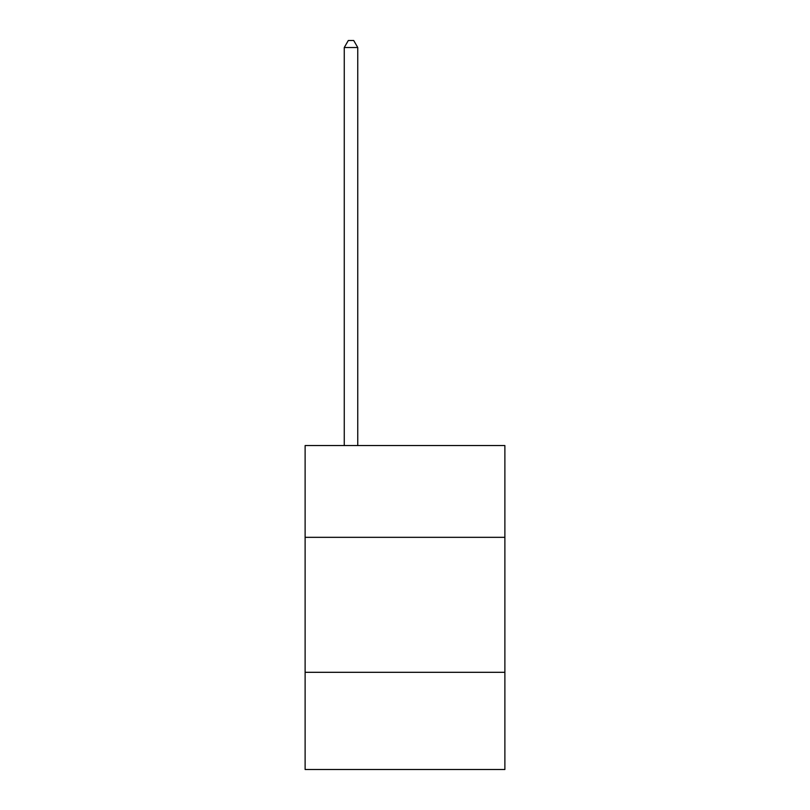 <?xml version="1.0" encoding="UTF-8"?>
<svg xmlns="http://www.w3.org/2000/svg" width="810" height="810" viewBox="0 0 810 810"><rect width="100%" height="100%" fill="white"/><g stroke="black" fill="none" stroke-linecap="round" stroke-linejoin="round"><path stroke-width="1.21" d="M504.883 537.334L504.883 445.551L305.117 445.551L305.117 537.334L504.883 537.334L504.883 769.5L305.117 769.5L305.117 537.334M504.883 672.31L305.117 672.31M357.757 445.551L357.757 47.517L344.26 47.517L344.26 445.551M344.26 47.517L348.31 40.5L353.707 40.5L357.757 47.517"/></g></svg>
